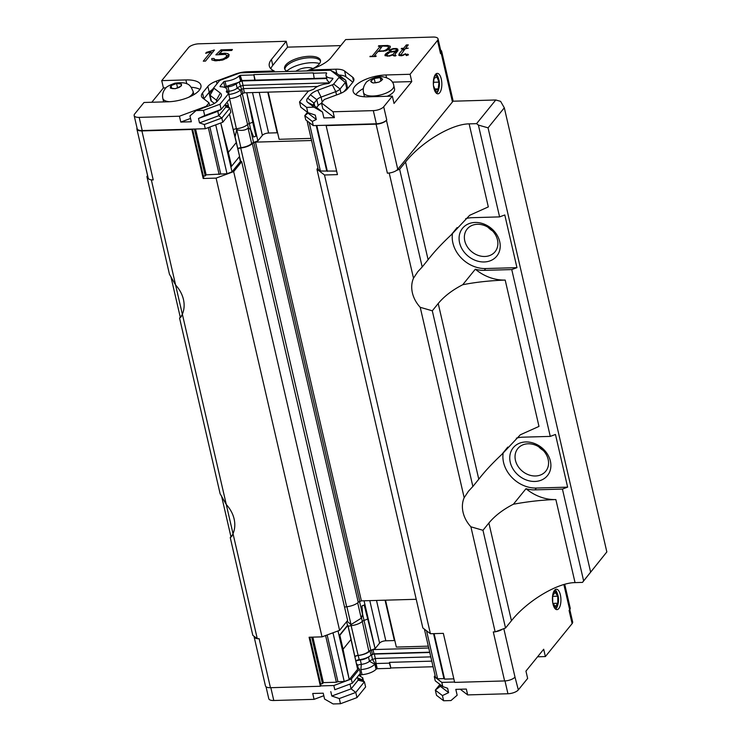 <?xml version="1.0" encoding="UTF-8"?>
<svg xmlns="http://www.w3.org/2000/svg" width="741" height="741" viewBox="0 0 741 741"><rect width="100%" height="100%" fill="white"/><g stroke="black" fill="none" stroke-linecap="round" stroke-linejoin="round"><path stroke-width="1.11" d="M309.849 637.214L321.001 685.527L320.408 686.259L270.456 687.704L259.137 638.677L257.284 638.733L252.801 635.306L230.247 537.586L232.804 534.428M525.999 488.708A40.875 33.484 -140.9 0 0 555.87 499.573C542.921 499.879 528.759 501.435 513.402 504.223L525.999 488.708A29.436 24.11 39.1 0 0 534.928 489.866L562.428 489.069L583.63 580.888L606.842 551.925L582.482 582.398L575.044 582.611C557.501 582.713 527.184 600.877 511.447 620.726L505.538 628.016L482.975 530.287L488.884 523.007L511.447 620.726M569.792 609.556L572.654 621.977A8.179 3.233 167 0 1 572.126 623.607L545.376 656.563L543.69 649.246L525.953 671.105L527.648 678.423L518.33 689.89L514.995 677.089A8.179 3.233 -13 0 1 504.612 680.942L493.293 631.925L495.155 631.869L505.538 628.016M504.612 680.942L454.659 682.387L443.34 633.36L430.419 633.74L422.842 627.942L316.935 169.189L317.926 167.966M416.229 599.293L361.386 600.868L359.793 601.46A3.27 1.297 -13 0 0 358.255 602.34A10.883 4.307 167 0 1 346.649 606.749A3.27 1.297 -13 0 0 344.574 607.25M339.591 630.341L233.674 171.597L241.705 161.695L347.622 620.449L339.591 630.341L322.02 636.862L309.09 637.241L320.408 686.259M387.386 173.172A8.179 3.233 -13 0 0 389.701 172.949L387.386 173.172L376.067 124.155L326.114 125.599L337.433 174.617L324.502 174.987L316.935 169.189M405.54 161.983L428.103 259.702C433.985 252.06 441.692 243.77 451.213 234.851L469.664 215.298L488.31 206.906L469.136 123.867C451.593 123.969 421.277 142.133 405.54 161.983L399.631 169.263L396.574 170.402A8.179 3.233 -13 0 0 397.769 169.319L452.445 101.943A8.179 3.233 -13 0 0 452.89 101.211L495.775 99.979L476.565 123.654L478.39 125.072L499.591 216.891L472.091 217.687A29.436 24.11 39.1 0 0 465.691 218.688M469.136 123.867L476.565 123.654M148.061 177.451L146.894 176.562L147.644 175.636M151.173 179.831A8.179 3.233 -13 0 0 153.23 179.933L151.173 179.831A8.179 3.233 -13 0 1 148.219 178.127L136.9 129.11A8.179 3.233 167 0 1 137.048 128.091M233.674 171.597L216.103 178.118L203.182 178.488L203.775 177.766L192.54 129.091M241.705 161.695L240.158 160.519M239.315 156.86A10.883 4.307 167 0 1 239.852 157.787A10.883 4.307 167 0 1 239.778 158.861M237.907 148.867A3.27 1.297 167 0 1 240.732 148.005L346.649 606.749M358.255 602.34L252.348 143.587A10.883 4.307 167 0 1 240.732 148.005M252.348 143.587A3.27 1.297 167 0 1 253.876 142.717L255.478 142.124L311.581 140.503M336.618 171.088L320.408 171.023L318.241 169.365L307.043 120.839M311.09 138.391L279.116 139.308L268.223 92.125M277.606 132.787A4.085 1.621 -13 0 0 277.153 132.787L268.603 133.028A4.909 1.936 -13 0 0 262.37 135.344L257.887 140.873L253.561 142.476L250.578 129.527M237.824 148.487A4.085 1.621 167 0 1 240.908 147.654A10.059 3.983 167 0 0 251.644 143.569A4.085 1.621 167 0 1 253.561 142.476M239.297 156.759L240.399 161.529L232.016 171.856L227.005 173.718L206.137 174.848L195.559 129.008M203.367 175.997L205.248 175.941L206.137 174.848M492.533 230.914A17.988 14.737 39.1 0 1 488.041 227.274M543.209 450.417A17.988 14.737 39.1 0 1 538.716 446.767M477.408 224.291A17.988 14.737 -140.9 0 0 467.154 229.052A17.988 14.737 -140.9 0 0 467.321 246.799A17.988 14.737 -140.9 0 0 484.846 256.479A17.988 14.737 -140.9 0 0 495.09 251.718A17.988 14.737 -140.9 0 0 494.932 233.971A17.988 14.737 -140.9 0 0 477.408 224.291M475.083 222.457A22.073 18.08 39.1 0 1 499.304 251.579A22.073 18.08 39.1 0 1 464.551 252.588A22.073 18.08 39.1 0 1 475.083 222.457M528.083 443.785A17.988 14.737 -140.9 0 0 517.829 448.546A17.988 14.737 -140.9 0 0 517.996 466.293A17.988 14.737 -140.9 0 0 535.511 475.981A17.988 14.737 -140.9 0 0 545.765 471.211A17.988 14.737 -140.9 0 0 545.608 453.464A17.988 14.737 -140.9 0 0 528.083 443.785M525.758 441.951A22.073 18.08 39.1 0 1 549.979 471.081A22.073 18.08 39.1 0 1 515.227 472.082A22.073 18.08 39.1 0 1 525.758 441.951M361.386 600.868L255.478 142.124M324.502 174.987L430.419 633.74M513.402 504.223C503.046 509.53 494.868 515.792 488.884 523.007M583.63 580.888L582.482 582.398M322.02 636.862L216.103 178.118M428.103 259.702L422.194 266.992L399.631 169.263M495.775 99.979L500.61 101.36L504.315 107.806L488.06 127.841L478.39 125.072M138.873 137.659L147.589 175.7M146.894 176.562L169.457 274.281L175.626 285.053A29.436 24.11 39.1 0 1 182.351 314.175L226.301 504.547A29.436 24.11 39.1 0 1 233.026 533.668L231.748 536.41L230.247 537.586M452.529 233.23A29.436 24.11 -140.9 0 0 485.726 268.548L516.949 267.649L511.753 269.576L484.253 270.363A29.436 24.11 -140.9 0 1 475.324 269.215L462.736 284.729C452.371 290.037 444.192 296.298 438.218 303.504L432.299 310.794L420.221 307.311A29.436 24.11 39.1 0 1 413.497 278.19L389.238 173.125M413.497 278.19L417.831 271.669L422.194 266.992M451.213 234.851L457.123 227.57M482.975 530.287L470.896 526.805A29.436 24.11 39.1 0 1 464.172 497.683L420.221 307.311M464.172 497.683L468.507 491.172L472.869 486.485L432.299 310.794M472.869 486.485L478.779 479.205C484.66 471.554 492.367 463.264 501.889 454.344L507.798 447.064M511.753 269.576L550.267 436.393L522.766 437.181A29.436 24.11 -140.9 0 0 516.366 438.181M503.204 452.732A29.436 24.11 -140.9 0 0 536.401 488.041L567.625 487.143L555.463 434.467L550.267 436.393M495.155 631.869L470.896 526.805M606.842 551.925L504.315 107.806M488.06 127.841L590.586 571.95M170.847 276.421L180.267 317.222M221.522 495.914L230.942 536.725M182.351 314.175L181.073 316.916L179.572 318.084L220.133 493.784L226.301 504.547M233.017 533.715L226.255 504.454M233.026 533.668L257.284 638.733M179.572 318.084L182.129 314.934M151.368 179.989L175.626 285.053M501.889 454.344L520.339 434.791L538.985 426.408L505.195 280.07C489.755 280.635 475.592 282.191 462.736 284.729M475.324 269.215A40.875 33.484 -140.9 0 0 505.195 280.07M516.949 267.649L504.788 214.964L499.591 216.891M567.625 487.143L562.428 489.069M182.342 314.221L175.58 284.961M389.701 172.949A8.179 3.233 -13 0 0 396.574 170.402M452.89 101.211A8.179 3.233 -13 0 0 452.983 100.313L441.664 51.296A8.179 3.233 167 0 1 441.127 52.917L452.445 101.943M180.869 86.234L175.274 88.698L170.43 88.17L171.088 85.576L176.58 83.511L181.425 84.048L180.869 86.234A5.724 2.26 167 0 0 181.323 84.437M177.581 87.827L176.58 83.511M171.717 88.299L171.088 85.576M163.65 101.915A15.533 6.141 167 0 1 163.576 101.665L162.816 98.377A15.533 6.141 -13 0 0 169.448 101.73M379.262 77.759L380.179 77.629L382.597 79.435L379.049 82.121L373.075 83.001L370.657 81.195L374.214 78.509L379.262 77.759A5.724 2.26 167 0 0 375.131 78.37M375.178 82.686L374.214 78.509M393.795 85.595C393.147 81.121 389.562 78.194 383.041 76.832C375.974 75.425 365.572 81.63 365.822 83.066C363.581 85.928 362.812 89.096 363.516 92.579A15.533 6.141 -13 0 0 380.04 95.07A15.533 6.141 -13 0 0 393.795 85.595L394.555 88.883A15.533 6.141 167 0 1 387.191 96.274M364.692 96.784A15.533 6.141 167 0 1 364.276 95.876L363.516 92.579M380.179 77.629L380.893 80.713M434.17 77.045A7.919 3.288 -91.7 0 1 436.968 76.101A7.919 3.288 -91.7 0 1 438.607 78.731A7.919 3.288 -91.7 0 1 439.005 80.121A7.919 3.288 -91.7 0 1 438.885 88.411A7.919 3.288 -91.7 0 1 434.55 90.346M438.885 88.411L438.477 89.828A10.217 4.242 -91.7 0 1 436.542 93.347M435.986 73.933A10.217 4.242 -91.7 0 1 438.116 77.333L438.607 78.731M433.374 84.539L434.041 78.416L436.875 76.897L438.987 82.131L438.255 88.874L435.412 90.393L433.457 85.53M434.847 88.976L438.255 88.874M433.615 82.288L438.987 82.131M433.893 88.16A10.217 4.242 -91.7 0 1 437.292 73.387A10.217 4.242 -91.7 0 1 441.831 83.483A10.217 4.242 -91.7 0 1 437.875 93.82A10.217 4.242 -91.7 0 1 433.893 88.16M286.767 71.136A20.442 8.086 167 0 1 319.584 63.559M295.909 71.238A10.217 4.038 167 0 1 312.841 68.589M151.812 102.249L163.418 87.938L161.733 80.63L185.889 79.926A24.527 9.698 167 0 1 200.922 85.335A24.527 9.698 167 0 1 168.161 101.786L144.004 102.48L134.686 113.947A8.179 3.233 -13 0 0 134.158 115.577L137.196 128.749A8.179 3.233 -13 0 0 142.207 130.546L205.294 128.73L222.782 122.237L230.859 112.28L229.886 108.075L227.867 106.528A3.103 1.232 167 0 1 227.635 106.195A3.103 1.232 167 0 1 227.719 105.75L227.904 106.556M203.182 178.488L191.863 129.471L141.911 130.916A8.179 3.233 167 0 1 136.9 129.11M410.079 74.276L411.764 81.593L394.027 103.444L392.341 96.126L368.184 96.821A24.527 9.698 167 0 1 353.151 91.412A24.527 9.698 167 0 1 385.913 74.971L410.079 74.276L437.496 40.477L440.534 53.648A8.179 3.233 -13 0 0 441.071 52.018L438.033 38.856A8.179 3.233 -13 0 0 433.022 37.05L345.676 39.569L330.903 57.779A32.706 12.94 167 0 1 308.895 69.978L335.812 69.2A16.348 6.465 167 0 1 344.602 71.025L352.642 77.184A16.348 6.465 167 0 1 353.883 78.963A16.348 6.465 167 0 1 352.818 82.214L347.473 88.79A16.348 6.465 167 0 1 338.943 94.07L324.252 99.526L321.483 102.934L333.042 111.78L373.316 110.622L376.363 123.793A8.179 3.233 -13 0 0 386.746 119.931L386.45 120.301A8.179 3.233 167 0 1 376.067 124.155M440.534 53.648L441.127 52.917M440.636 50.147A8.179 3.233 167 0 1 441.664 51.296M307.478 112.299L304.764 115.642L305.737 119.838L313.276 125.609L376.363 123.793M235.064 136.937L236.648 129.74C241.77 130.981 245.669 130.36 248.365 127.878L250.773 129.842L249.319 123.515A3.677 1.454 -13 0 0 247.587 124.497L240.445 95.033M257.887 140.873L256.701 135.751L253.691 137.048L250.773 129.842M327.374 171.347L316.796 125.507M228.339 152.322L220.744 122.997L230.84 166.734L231.562 166.28L228.339 152.322L236.36 142.439L239.584 156.397L231.562 166.28M208.323 127.6L219.151 174.478M326.707 170.838L316.24 125.525M236.675 143.55L229.451 114.021L239.584 156.397M229.451 114.021L236.564 143.087M209.888 127.026L220.707 173.894M205.248 175.941L194.42 129.045M320.408 171.023L309.21 122.497M227.005 173.718L215.724 124.859M232.016 171.856L230.84 166.734M229.664 98.961L236.416 128.749A3.677 1.454 -13 0 0 233.285 129.684M236.648 129.74L236.416 128.749A10.467 4.14 -13 0 0 247.587 124.497L248.365 127.878M256.701 135.751L246.772 92.745L252.746 122.246L249.319 123.515L242.288 93.653M255.969 136.205L252.746 122.246M229.803 98.683A11.041 4.372 -13 0 0 241.464 94.209A3.103 1.232 167 0 1 242.918 93.385L244.456 92.81L309.108 90.948M241.464 94.209L240.492 90.004A3.103 1.232 167 0 1 241.955 89.179L243.483 88.605L244.456 92.81M228.83 94.478A11.041 4.372 167 0 0 240.492 90.004L237.139 88.133A6.539 2.584 167 0 1 240.214 86.382L243.029 85.345L243.483 88.605L317.565 86.475M313.276 125.609L312.304 121.413L304.764 115.642L307.997 113.141L316.305 119.505L312.304 121.413M333.042 111.78L334.395 117.634L322.835 108.788L321.483 102.934M306.635 107.389L307.83 112.567L300.716 107.13L299.521 101.943L306.635 107.389L313.989 107.176L322.53 112.086L323.882 117.939L334.395 117.634M307.83 112.567L315.296 115.114L316.305 119.505M392.341 96.126L383.708 106.769A8.179 3.233 167 0 1 373.316 110.622M284.859 69.339A18.395 7.28 167 0 1 301.216 58.863A18.395 7.28 167 0 1 320.52 61.105M287.48 71.488A18.395 7.28 167 0 1 284.59 68.635A18.395 7.28 167 0 1 300.883 57.4A18.395 7.28 167 0 1 320.445 60.354A18.395 7.28 167 0 1 319.241 64.013A18.395 7.28 167 0 1 311.952 69.006M308.941 70.2A18.395 7.28 167 0 1 306.654 70.932M363.368 88.568A24.527 9.698 -13 0 0 355.856 94.644M226.681 102.647A11.041 4.372 167 0 1 228.015 104.166A11.041 4.372 167 0 1 227.719 105.75L225.32 104.768M190.539 118.449L180.795 122.07L191.308 121.765L189.955 115.911L196.133 110.576L203.488 110.363L204.683 115.54L198.486 118.486L199.496 122.876L204.321 124.525L221.809 118.032L229.886 108.075L225.848 107.028L225.245 104.416M199.496 122.876L218.79 115.716L221.809 118.032L222.782 122.237M204.321 124.525L205.294 128.73M180.795 122.07L179.442 116.217L206.267 106.259L209.036 102.851L202.701 98.007A16.348 6.465 167 0 1 201.459 96.228A16.348 6.465 167 0 1 202.525 92.977L207.869 86.391A16.348 6.465 167 0 1 216.4 81.121L235.064 74.193A16.348 6.465 167 0 1 247.309 71.757L274.226 70.979A32.706 12.94 167 0 1 269.298 65.995A32.706 12.94 167 0 1 271.438 59.493L286.211 41.283L287.564 47.137L340.786 45.609M134.158 115.577A8.179 3.233 -13 0 0 139.169 117.374L179.442 116.217M161.733 80.63L188.483 47.665A8.179 3.233 -13 0 1 198.866 43.812L286.211 41.283M411.764 81.593L392.322 82.149M199.903 89.429A24.527 9.698 -13 0 0 191.169 87.29M166.012 87.864L163.418 87.938M437.496 40.477A8.179 3.233 -13 0 0 438.033 38.856M390.34 46.526L388.997 49.101L386.042 50.777L377.845 51.574L374.214 56.047L376.215 55.992L375.817 56.483L369.889 56.659L372.288 56.103L380.346 46.174L378.355 46.229L378.753 45.729L387.895 45.47L390.34 46.526M403.613 48.304L406.355 44.932L408.282 44.877L405.54 48.248L408.263 48.174L405.142 48.749L400.77 54.964L401.863 55.242L405.855 53.936L401.881 55.732L398.769 55.251L399.297 53.63L403.215 48.804L401.214 48.86L401.622 48.36L403.613 48.304L404.03 50.11M395.194 55.436L396.046 55.408L395.638 55.908L394.203 55.955L393.017 55.427L393.286 54.593L389.553 56.084L384.996 55.677L385.098 54.556L387.765 52.259L395.231 51.036L396.741 49.823L395.574 49.017L393.119 49.091L391.146 49.758L390.868 50.638L388.997 50.694L389.683 49.851L393.119 48.61L396.426 48.517L397.685 49.063L397.945 50.657L395.083 54.176L395.305 55.927M408.495 54.825L406.503 55.603L405.772 54.899L407.707 54.112L408.495 54.825M238.861 82.121A6.539 2.584 167 0 1 239.195 82.001L242.011 80.954L243.029 85.345L329.541 82.844M236.157 83.863L237.139 88.133A7.614 3.01 167 0 1 229.025 91.217L228.747 94.107M227.385 91.476A6.539 2.584 167 0 1 229.025 91.217L228.006 86.827A7.614 3.01 -13 0 0 235.045 84.567L241.455 80.519L326.651 78.055M198.486 118.486L217.78 111.326L218.79 115.716L225.848 107.028M229.191 54.686L228.145 57.27L222.624 60.058L215.436 60.818L211.852 59.901L211.741 58.539L213.973 58.474L214.936 59.623L219.28 59.789L223.217 58.872L225.866 57.298L226.755 55.418L225.486 54.399L215.853 54.843L220.966 49.86L232.424 49.527L231.664 50.471L222.402 50.74L219.067 53.769L224.866 53.176L227.839 53.63L229.191 54.686M205.498 61.105L203.293 61.17L210.916 51.777L205.674 53.315L206.47 52.333L214.473 50.045L205.498 61.105M214.399 103.425L211.398 101.128A8.179 3.233 167 0 1 210.777 100.239L209.425 94.385A8.179 3.233 167 0 1 209.888 92.847A8.179 3.233 167 0 1 209.962 92.764L213.936 87.549M216.761 101.767L216.381 100.118L220.336 93.088L214.01 88.244A2.455 0.973 167 0 1 213.954 87.521A2.455 0.973 167 0 1 213.982 87.494L219.317 80.908A2.455 0.973 167 0 1 220.596 80.121L239.26 73.192A2.455 0.973 167 0 1 241.103 72.822L329.606 70.265A2.455 0.973 167 0 1 330.782 70.46L336.785 73.47A8.179 3.233 167 0 1 337.248 73.757L345.297 79.917A8.179 3.233 167 0 1 345.917 80.806L347.27 86.651A8.179 3.233 167 0 1 346.732 88.281L343.972 91.68M321.566 103.305A8.179 3.233 -13 0 0 318.167 105.593L316.592 107.538M352.855 82.168L345.945 76.879A16.348 6.465 -13 0 0 338.952 75.054M287.564 47.137L272.781 65.347A32.706 12.94 -13 0 0 270.845 68.718M212.398 89.559A16.348 6.465 -13 0 0 209.221 92.245L203.877 98.831A16.348 6.465 -13 0 0 203.84 98.877M390.257 47.368L389.933 45.97M388.08 46.285L387.895 45.47M389.868 48.026L388.617 47.72M378.864 46.211L378.753 45.729M380.763 47.98L380.346 46.174M372.399 56.585L372.288 56.103M370.398 56.64L370.287 56.159M374.325 56.529L374.214 56.047M406.772 46.739L406.355 44.932M401.733 48.841L401.622 48.36M403.632 50.61L403.215 48.804M399.77 55.677L399.297 53.63M400.955 54.399L399.881 55.732M405.253 54.343L405.114 53.732M403.53 55.251L403.428 54.788M401.974 55.705L401.863 55.242M401.085 55.76L400.974 55.269M400.946 55.76L400.77 54.964M405.651 48.73L405.54 48.248M395.194 55.927L395.009 55.13M397.982 50.314L397.685 49.063M396.722 49.786L396.426 48.517M397.648 51.018L396.954 50.712M393.23 49.091L393.119 48.61M391.248 50.175L391.044 49.212M389.868 50.666L389.683 49.851M397.157 51.629L396.741 49.823M396.481 52.454L396.065 50.647M395.342 51.5L395.231 51.036M387.2 56.159L387.089 54.426L390.609 51.638M388.025 53.371L387.765 52.259M387.895 56.14L386.524 55.631L386.015 53.435M385.385 55.77L385.098 54.556M395.796 53.306L395.379 51.5L393.202 54.186L393.536 55.658L393.286 54.593M407.921 55.047L407.707 54.112M309.099 70.858L308.895 69.978M307.997 113.141L307.867 112.576M217.78 111.326L221.179 109.418L229.821 98.766L228.626 93.588L226.403 91.893A1.223 0.482 167 0 1 226.311 91.754A1.223 0.482 167 0 1 226.366 91.551A12.264 4.854 -13 0 0 226.913 89.448A12.264 4.854 -13 0 0 220.642 86.743A1.223 0.482 167 0 1 220.003 86.475A1.223 0.482 167 0 1 220.086 86.225L223.615 81.871A1.223 0.482 167 0 1 225.051 81.297A12.264 4.854 -13 0 0 239.047 75.925A1.223 0.482 167 0 1 239.658 75.563L240.26 75.341L242.011 80.954L326.753 78.509M224.847 87.484A6.539 2.584 167 0 1 228.006 86.827A3417.788 320.316 176 0 1 226.209 86.382L238.398 82.436M228.932 56.288L227.839 53.63M225.134 54.334L224.866 53.176M228.339 55.825L226.802 55.594M221.8 54.186L221.587 53.269M219.216 54.436L219.067 53.769M221.383 51.666L220.966 49.86M227.228 57.891L226.755 55.418M227.024 58.039L226.635 56.344M226.172 58.622L225.866 57.298M224.328 59.428L224.097 58.437M223.421 59.762L223.217 58.872M221.485 60.253L221.3 59.447M219.475 60.605L219.28 59.789M216.659 60.79L216.446 59.873M215.205 60.79L214.936 59.623M214.381 60.669L214.158 59.326M212.093 60.067L211.741 58.539M210.916 51.777L211.389 53.843M213.723 50.972L213.519 50.073M209.379 52.546L209.184 51.703M212.065 53.009L211.268 53.306M206.646 53.111L206.47 52.333M274.429 71.858L274.226 70.979M209.657 105.555L209.036 102.851M206.387 106.769L206.267 106.259M318.167 105.593L316.815 99.739L314.054 103.147A8.179 3.233 167 0 0 313.517 104.777A8.179 3.233 167 0 0 314.138 105.657L322.53 112.086M314.138 105.657L307.811 102.453A13.903 5.502 167 0 1 307.663 98.173L310.433 94.765L316.815 99.739A8.179 3.233 167 0 1 321.085 97.099L322.224 102.026M345.917 80.806A8.179 3.233 167 0 1 345.38 82.427L340.045 89.013A8.179 3.233 167 0 1 335.775 91.643L321.085 97.099L317.685 90.282A13.903 5.502 167 0 0 310.433 94.765M217.011 101.526A8.179 3.233 167 0 0 217.002 101.008A8.179 3.233 167 0 0 216.381 100.118L210.046 95.274A8.179 3.233 167 0 1 209.425 94.385M378.401 51.555L382.337 46.035L388.117 46.303L388.877 49.175M395.036 54.741L394.092 55.908M239.047 75.925L240.63 80.825L239.195 82.001L242.918 93.385M224.551 87.373L225.153 86.743M224.894 86.956L226.209 86.382L225.051 81.297M204.683 115.54L221.179 109.418L219.984 104.24L228.626 93.588M307.811 102.453L313.989 107.176M330.782 70.46A2.455 0.973 167 0 1 330.931 70.543L338.97 76.703A2.455 0.973 167 0 1 338.998 77.453L333.654 84.039A2.455 0.973 167 0 1 332.376 84.826L317.685 90.282M220.336 93.088A13.903 5.502 167 0 1 220.605 97.21A13.903 5.502 167 0 1 220.485 97.367L217.724 100.776A13.903 5.502 167 0 1 210.463 105.259L196.133 110.576M383.273 51.379L383.162 50.897L378.28 51.036M384.912 51.027L384.774 50.416L383.162 50.897M385.959 50.796L385.765 49.953L384.774 50.416M387.432 50.138L387.173 49.017L385.765 49.953M388.692 49.295L388.303 47.628L387.173 49.017M388.386 46.72L388.303 47.628M389.636 56.066L387.784 55.649M391.267 55.594L391.155 55.121L389.534 55.603M393.202 54.186L391.155 55.121M390.729 52.129L395.379 51.5M332.552 79.13L332.339 78.203A1.223 0.482 167 0 1 332.968 78.472A1.223 0.482 167 0 1 332.894 78.722L329.356 83.075A1.223 0.482 167 0 1 327.93 83.64A12.264 4.854 -13 0 0 313.934 89.022A1.223 0.482 167 0 1 313.323 89.383L308.163 91.3L299.521 101.943M326.485 73.591L326.568 73.053A1.223 0.482 167 0 1 326.661 73.183A1.223 0.482 167 0 1 326.605 73.396A12.264 4.854 -13 0 0 326.059 75.499A12.264 4.854 -13 0 0 332.339 78.203M255.145 80.195L253.848 74.591L313.313 72.877L314.212 78.416M254.747 80.13L253.848 74.591M240.26 75.341L253.552 74.952M313.017 73.239L326.309 72.859M203.488 110.363L219.984 104.24M326.059 75.499L327.216 80.491L329.736 82.612M257.081 638.585A8.179 3.233 167 0 1 254.126 636.88A8.179 3.233 167 0 1 254.126 636.315M502.481 629.146A8.179 3.233 167 0 1 495.609 631.702M553.258 592.865A7.919 3.288 -91.7 0 1 555.185 591.55A7.919 3.288 -91.7 0 1 557.695 594.541A7.919 3.288 -91.7 0 1 557.973 604.23A7.919 3.288 -91.7 0 1 553.638 606.157M555.065 589.753A10.217 4.242 -91.7 0 1 557.204 593.152L557.695 594.541M557.973 604.23L557.565 605.647A10.217 4.242 -91.7 0 1 555.63 609.167M552.703 602.544L552.656 595.662L555.185 592.392L557.76 596.19L557.806 603.257L555.278 606.536L552.74 602.794M553.147 603.396L557.806 603.257M552.666 596.338L557.76 596.19M560.363 594.866A10.217 4.242 -91.7 0 1 556.963 609.63A10.217 4.242 -91.7 0 1 552.425 599.543A10.217 4.242 -91.7 0 1 556.371 589.206A10.217 4.242 -91.7 0 1 560.363 594.866M563.864 584.547L569.672 609.704A8.179 3.233 -13 0 0 570.209 608.083L564.716 584.306M569.672 609.704L569.079 610.436L572.126 623.607M254.126 636.88L265.445 685.897A8.179 3.233 -13 0 0 270.456 687.704M394.833 640.557A4.085 1.621 -13 0 0 394.379 640.557L385.829 640.798A4.909 1.936 -13 0 0 379.596 643.114L375.113 648.644L370.787 650.246A4.085 1.621 -13 0 0 368.87 651.33L362.312 621.403A3.677 1.454 167 0 1 364.035 620.421L362.581 614.104L361.525 618.022L350.91 624.663L347.084 621.106M361.96 606.036A12.264 4.854 -13 0 0 362.062 605.823L364.98 604.739L361.96 606.036L362.581 614.104M325.595 635.537L336.377 682.239L323.363 682.618L312.859 637.13M343.064 649.227L351.086 639.344L350.854 638.084L357.625 669.299L349.243 679.617L343.064 649.227L339.841 635.269L339.109 635.722L347.492 625.395L346.631 621.671M428.326 646.152L396.342 647.078L385.515 600.173M453.844 678.849L444.6 679.117L434.106 633.629M323.363 682.618L322.483 683.711L311.729 637.158M327.151 634.963L337.933 681.664L336.377 682.239M347.372 624.895L347.862 625.385L339.841 635.269M332.987 632.795L344.232 681.479L349.243 679.617L338.007 630.934M424.389 629.128L435.476 677.135L437.635 678.784L426.547 630.776M444.6 679.117L443.933 678.608L433.55 633.648M322.483 683.711L320.594 683.767M344.232 681.479L337.933 681.664M350.854 638.084L347.9 625.311M443.933 678.608L437.635 678.784M348.177 626.497A3.677 1.454 167 0 1 351.132 625.654L358.135 655.415A4.085 1.621 -13 0 0 354.819 656.369M361.525 618.022L362.312 621.403A10.467 4.14 167 0 1 351.132 625.654L350.91 624.663M364.063 600.794L375.113 648.644L364.248 605.193M367.471 619.152L364.035 620.421L370.787 650.246M368.87 651.33A10.059 3.983 167 0 1 358.135 655.415M357.19 667.289A3.103 1.232 -13 0 0 357.384 667.521L359.404 669.067L351.327 679.025L333.839 685.518L320.705 685.897M356.421 663.769A11.041 4.372 167 0 1 357.533 665.159A11.041 4.372 167 0 1 357.236 666.743A3.103 1.232 -13 0 0 357.134 667.057M428.743 647.995L373.001 649.598L371.463 650.172A3.103 1.232 -13 0 0 370.009 650.996A11.041 4.372 167 0 1 358.227 655.479A3.103 1.232 -13 0 0 354.902 656.748M454.576 682.035L441.821 682.396L434.282 676.635L435.115 675.597M373.001 649.598L373.973 653.803L372.436 654.377A3.103 1.232 -13 0 0 371.417 654.868A3.103 1.232 -13 0 0 370.982 655.201L370.009 650.996M429.715 652.191L373.973 653.803L371.519 655.127A6.539 2.584 -13 0 0 370.676 655.47M355.819 661A3.103 1.232 -13 0 1 356.319 660.611A3.103 1.232 -13 0 1 359.19 659.685A11.041 4.372 -13 0 0 369.416 656.396A11.041 4.372 -13 0 0 370.982 655.201M351.327 679.025L352.299 683.23L360.376 673.273L359.404 669.067M333.839 685.518L334.812 689.723L352.299 683.23L334.812 689.723M323.817 695.725L314.064 699.347L273.79 700.504L270.835 687.694M314.064 699.347L312.721 693.493L323.233 693.187L324.577 699.041L333.126 703.95L340.48 703.737L339.285 698.559L331.82 696.012L330.801 691.622M266.028 686.75L268.779 698.707A8.179 3.233 -13 0 0 273.79 700.504M518.33 689.89A8.179 3.233 167 0 1 507.946 693.752L467.673 694.91L466.321 689.056L455.808 689.362L457.16 695.215L450.982 700.551L443.627 700.764L442.433 695.586L448.629 692.64L447.61 688.25L442.785 686.601L435.254 680.831L434.282 676.635M442.785 686.601L441.821 682.396M358.227 655.479L359.19 659.685L360.33 659.962A6.539 2.584 -13 0 0 355.847 661.102M429.78 652.488L374.325 654.081L375.344 658.471L372.528 659.518A6.539 2.584 -13 0 0 369.453 661.268A7.614 3.01 167 0 1 361.339 664.353L360.33 659.962A7.614 3.01 -13 0 0 367.369 657.702L369.416 656.396M545.376 656.563L537.568 656.795M467.673 694.91L460.254 689.232M350.095 684.462L351.114 688.852L331.82 696.012M357.412 676.922L358.162 680.164L351.114 688.852L355.782 692.437L339.285 698.559M430.799 656.878L375.344 658.471L376.058 663.528L374.807 664.26C371.723 667.28 367.064 669.058 360.858 669.595A3418.409 2661.765 -27.5 0 1 361.339 664.353A6.539 2.584 -13 0 0 357.551 665.223M439.876 684.369L440.311 686.277L435.319 690.14L439.904 684.489M448.629 692.64L440.311 686.277M358.162 680.164L364.424 681.785L355.782 692.437L356.977 697.614L340.48 703.737M358.727 675.31L362.747 677.83L362.127 680.016L364.424 681.785L365.619 686.963L356.977 697.614M362.247 680.127L357.959 679.265M431.781 661.139L389.544 662.361L389.349 663.149L376.058 663.528L377.252 668.706L376.65 668.938A1.223 0.482 -13 0 0 376.039 669.299A12.264 4.854 167 0 1 362.043 674.671A1.223 0.482 -13 0 0 360.608 675.246L360.237 675.709M442.433 695.586L435.319 690.14L436.514 695.317L443.627 700.764M360.858 669.595L362.043 674.671M389.544 662.361L390.84 667.965L389.349 663.149M433.077 666.743L390.84 667.965M390.544 668.326L377.252 668.706M575.044 582.611L555.87 499.573M253.876 142.717L359.793 601.46M484.253 270.363L485.726 268.548M534.928 489.866L536.401 488.041M438.218 303.504L478.779 479.205M188.594 97.303A15.533 6.141 -13 0 0 190.215 96.228A15.533 6.141 -13 0 0 193.086 91.384L193.846 94.672M177.321 83.585A5.724 2.26 167 0 1 180.674 83.955M171.931 85.252A5.724 2.26 167 0 1 175.737 83.826M170.532 87.762A5.724 2.26 167 0 1 170.986 85.965M174.524 88.605A5.724 2.26 167 0 1 171.18 88.244M179.924 86.947A5.724 2.26 167 0 1 176.117 88.374M371.204 80.778A5.724 2.26 167 0 1 373.668 78.916M372.704 82.714A5.724 2.26 167 0 1 371.028 81.464M378.132 82.242A5.724 2.26 167 0 1 373.992 82.853M382.05 79.833A5.724 2.26 167 0 1 379.596 81.695M380.55 77.898A5.724 2.26 167 0 1 382.226 79.148M386.45 120.301L397.769 169.319M141.911 130.916L153.23 179.933M277.153 132.787L267.76 92.143M268.603 133.028L259.22 92.384M262.37 135.344L252.496 92.579M240.908 147.654L236.787 129.795M251.644 143.569L248.078 128.137M383.708 106.769L386.746 119.931M385.913 74.971L386.533 77.629M139.169 117.374L142.207 130.546M227.867 106.528L225.635 106.13M185.889 79.926L186.788 83.816M353.55 81.102L352.642 77.184M345.945 76.879L344.602 71.025M336.803 73.479L335.812 69.2M272.781 65.347L271.438 59.493M247.513 72.637L247.309 71.757M235.184 74.702L235.064 74.193M217.011 83.761L216.4 81.121M209.221 92.245L207.869 86.391M203.877 98.831L202.525 92.977M307.663 98.173L314.054 103.147L314.74 106.12M336.544 94.959L335.775 91.643L332.376 84.826M341.017 93.227L340.045 89.013L333.654 84.039M346.732 88.281L345.38 82.427L338.998 77.453M211.398 101.128L210.046 95.274L214.01 88.244M345.297 79.917L338.97 76.703M337.248 73.757L330.931 70.543M240.853 80.741L239.658 75.563M224.819 87.049L223.615 81.871M347.862 625.385L357.625 669.299L350.938 638.473M503.815 628.655L514.995 677.089M394.379 640.557L385.061 600.191M385.829 640.798L376.511 600.432M379.596 643.114L369.787 600.627M359.552 601.562L362.544 614.502M357.671 602.841L361.238 618.281M346.89 606.731L351.012 624.58M371.463 650.172L372.436 654.377L371.519 655.127L372.528 659.518L375.233 663.862M357.236 666.743L357.421 667.548M507.946 693.752L504.982 680.933M374.807 664.26L369.453 661.268L368.472 656.998M357.644 677.904L362.219 679.775M360.2 673.486L360.608 675.246M375.455 663.751L376.65 668.938M376.039 669.299L374.863 664.195M239.852 157.787L240.547 160.816M162.816 98.377C162.112 94.894 162.872 91.717 165.123 88.864C165.521 87.355 168.763 85.465 174.848 83.205C189.872 81.075 190.789 86.604 193.086 91.384M228.015 104.166L228.71 107.176M213.954 87.521L209.888 92.847M227.709 92.894L226.913 89.448M358.227 668.169L357.533 665.159M362.757 677.82L363.507 681.081"/></g></svg>
